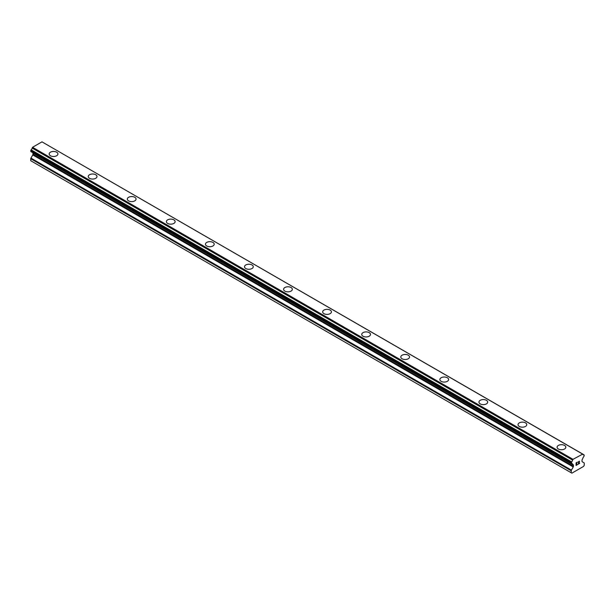 <?xml version="1.0" encoding="UTF-8"?>
<svg xmlns="http://www.w3.org/2000/svg" width="615" height="615" viewBox="0 0 615 615"><rect width="100%" height="100%" fill="white"/><g stroke="black" fill="none" stroke-linecap="round" stroke-linejoin="round"><path stroke-width="0.92" d="M49.169 153.965A4.374 2.529 180 0 1 51.868 151.636A4.374 2.529 180 0 1 56.634 152.182A4.374 2.529 180 0 1 57.918 153.973A4.374 2.529 180 0 1 55.212 156.302A4.374 2.529 180 0 1 50.445 155.749A4.374 2.529 180 0 1 49.169 153.965A4.374 2.529 180 0 1 51.868 151.644A4.374 2.529 180 0 1 56.634 152.189A4.374 2.529 180 0 1 57.918 153.965M88.237 176.528A4.374 2.529 180 0 1 90.943 174.199A4.374 2.529 180 0 1 95.702 174.745A4.374 2.529 180 0 1 96.986 176.528M95.702 174.737A4.374 2.529 180 0 1 96.986 176.52A4.374 2.529 180 0 1 94.287 178.857A4.374 2.529 180 0 1 89.521 178.312A4.374 2.529 180 0 1 88.237 176.52A4.374 2.529 180 0 1 90.935 174.191A4.374 2.529 180 0 1 95.702 174.737M127.305 199.083A4.374 2.529 180 0 1 130.011 196.746A4.374 2.529 180 0 1 134.777 197.292A4.374 2.529 180 0 1 136.053 199.083A4.374 2.529 180 0 1 133.355 201.413A4.374 2.529 180 0 1 128.589 200.867A4.374 2.529 180 0 1 127.305 199.083A4.374 2.529 180 0 1 130.011 196.754A4.374 2.529 180 0 1 134.777 197.3A4.374 2.529 180 0 1 136.053 199.083M166.381 221.638A4.374 2.529 180 0 1 169.079 219.301A4.374 2.529 180 0 1 173.845 219.855A4.374 2.529 180 0 1 175.129 221.638A4.374 2.529 180 0 1 172.431 223.968A4.374 2.529 180 0 1 167.657 223.422A4.374 2.529 180 0 1 166.381 221.638A4.374 2.529 180 0 1 169.079 219.309A4.374 2.529 180 0 1 173.845 219.863A4.374 2.529 180 0 1 175.129 221.638M205.448 244.193A4.374 2.529 180 0 1 208.147 241.864A4.374 2.529 180 0 1 212.913 242.41A4.374 2.529 180 0 1 214.197 244.201A4.374 2.529 180 0 1 211.499 246.53A4.374 2.529 180 0 1 206.732 245.985A4.374 2.529 180 0 1 205.448 244.193A4.374 2.529 180 0 1 208.154 241.872A4.374 2.529 180 0 1 212.913 242.418A4.374 2.529 180 0 1 214.197 244.193M251.989 264.973A4.374 2.529 180 0 1 253.265 266.756A4.374 2.529 180 0 1 250.566 269.086A4.374 2.529 180 0 1 245.8 268.54A4.374 2.529 180 0 1 244.516 266.749A4.374 2.529 180 0 1 247.222 264.427A4.374 2.529 180 0 1 251.989 264.973M244.516 266.749A4.374 2.529 180 0 1 247.222 264.419A4.374 2.529 180 0 1 251.989 264.965A4.374 2.529 180 0 1 253.265 266.749M283.592 289.311A4.374 2.529 180 0 1 286.29 286.974A4.374 2.529 180 0 1 291.056 287.52A4.374 2.529 180 0 1 292.34 289.311A4.374 2.529 180 0 1 289.642 291.641A4.374 2.529 180 0 1 284.868 291.095A4.374 2.529 180 0 1 283.592 289.311A4.374 2.529 180 0 1 286.29 286.982A4.374 2.529 180 0 1 291.056 287.528A4.374 2.529 180 0 1 292.34 289.311M322.66 311.867A4.374 2.529 180 0 1 325.358 309.537A4.374 2.529 180 0 1 330.132 310.083A4.374 2.529 180 0 1 331.408 311.874A4.374 2.529 180 0 1 328.71 314.204A4.374 2.529 180 0 1 323.944 313.65A4.374 2.529 180 0 1 322.66 311.867A4.374 2.529 180 0 1 325.366 309.537A4.374 2.529 180 0 1 330.132 310.091A4.374 2.529 180 0 1 331.408 311.867M361.735 334.429A4.374 2.529 180 0 1 364.434 332.1A4.374 2.529 180 0 1 369.2 332.646A4.374 2.529 180 0 1 370.484 334.429M369.2 332.638A4.374 2.529 180 0 1 370.484 334.422A4.374 2.529 180 0 1 367.778 336.759A4.374 2.529 180 0 1 363.011 336.213A4.374 2.529 180 0 1 361.735 334.422A4.374 2.529 180 0 1 364.434 332.092A4.374 2.529 180 0 1 369.2 332.638M400.803 356.984A4.374 2.529 180 0 1 403.502 354.647A4.374 2.529 180 0 1 408.268 355.193A4.374 2.529 180 0 1 409.552 356.984A4.374 2.529 180 0 1 406.853 359.314A4.374 2.529 180 0 1 402.087 358.768A4.374 2.529 180 0 1 400.803 356.984A4.374 2.529 180 0 1 403.509 354.655A4.374 2.529 180 0 1 408.268 355.201A4.374 2.529 180 0 1 409.552 356.984M439.871 379.54A4.374 2.529 180 0 1 442.569 377.203A4.374 2.529 180 0 1 447.343 377.756A4.374 2.529 180 0 1 448.619 379.54A4.374 2.529 180 0 1 445.921 381.869A4.374 2.529 180 0 1 441.155 381.323A4.374 2.529 180 0 1 439.871 379.54A4.374 2.529 180 0 1 442.577 377.21A4.374 2.529 180 0 1 447.343 377.764A4.374 2.529 180 0 1 448.619 379.54M478.947 402.095A4.374 2.529 180 0 1 481.645 399.765A4.374 2.529 180 0 1 486.411 400.311A4.374 2.529 180 0 1 487.695 402.102A4.374 2.529 180 0 1 484.989 404.432A4.374 2.529 180 0 1 480.223 403.878A4.374 2.529 180 0 1 478.947 402.095A4.374 2.529 180 0 1 481.645 399.765A4.374 2.529 180 0 1 486.411 400.319A4.374 2.529 180 0 1 487.695 402.095M525.479 422.874A4.374 2.529 180 0 1 526.763 424.658A4.374 2.529 180 0 1 524.065 426.987A4.374 2.529 180 0 1 519.298 426.441A4.374 2.529 180 0 1 518.014 424.65A4.374 2.529 180 0 1 520.721 422.328A4.374 2.529 180 0 1 525.479 422.874M518.014 424.65A4.374 2.529 180 0 1 520.713 422.321A4.374 2.529 180 0 1 525.479 422.866A4.374 2.529 180 0 1 526.763 424.65M557.082 447.213A4.374 2.529 180 0 1 559.788 444.876A4.374 2.529 180 0 1 564.555 445.421A4.374 2.529 180 0 1 565.831 447.213A4.374 2.529 180 0 1 563.132 449.542A4.374 2.529 180 0 1 558.366 448.996A4.374 2.529 180 0 1 557.082 447.213A4.374 2.529 180 0 1 559.788 444.883A4.374 2.529 180 0 1 564.555 445.429A4.374 2.529 180 0 1 565.831 447.213M576.217 462.957L576.217 463.987L576.209 462.949L577.354 462.288L576.217 462.957M576.217 463.987L576.839 463.625M576.839 463.795L576.217 464.156L576.839 463.795M576.217 464.156L576.217 465.186L576.209 464.156M576.217 465.186L577.354 464.533M576.063 465.44L577.354 464.694L576.063 465.447L576.063 462.864L577.354 462.119M578.254 462.257L579.445 461.165M579.445 461.919L579.13 462.588L579.445 461.919M579.13 462.588L578.438 463.91L579.13 462.588M578.438 463.91L579.653 463.203M578.408 462.026L578.7 461.519L578.408 462.026M578.7 461.519L579.099 461.281L578.7 461.519M579.307 461.281L578.123 464.264L579.653 463.372M579.661 463.372L578.123 464.264M572.627 464.279L571.596 463.679A1.845 1.061 -60 0 1 572.273 463.702A1.845 1.061 -60 0 1 572.627 464.279L573.249 464.725A0.922 0.53 -60 0 1 573.441 465.148L573.441 466.316A0.922 0.53 -60 0 1 573.249 466.962L571.42 470.137A0.922 0.53 -60 0 0 571.227 470.775L571.227 472.774L571.881 473.15L583.597 466.385L584.25 465.255L584.25 463.256A0.922 0.53 -60 0 0 584.058 462.834L582.228 461.78A0.922 0.53 -60 0 1 582.036 461.358L582.036 460.181A0.922 0.53 -60 0 1 582.228 459.543L582.851 458.375A1.845 1.061 -60 0 1 583.881 456.584L584.25 455.085L582.797 454.093L583.873 454.808A1.845 1.061 -60 0 1 583.205 454.777A1.845 1.061 -60 0 1 582.851 454.216L42.235 142.004M571.596 463.679L571.604 461.888A1.845 1.061 -60 0 0 572.627 460.112L573.026 459.328L582.759 454.062M32.833 152.728A0.922 0.53 -60 0 1 32.964 153.104L32.964 154.28A0.922 0.53 -60 0 1 32.772 154.919L30.942 158.093A0.922 0.53 120 0 0 30.75 158.739L30.75 160.73L571.227 472.774M32.203 152.351L572.68 464.394M30.95 151.628L571.427 463.672L30.95 151.628M582.443 453.893L41.974 141.85L32.557 147.285L32.149 148.069A1.845 1.061 -60 0 1 31.127 149.845L30.842 151.574L571.32 463.61M573.026 459.328L32.557 147.285M572.765 459.782L32.295 147.738M572.627 460.112L32.149 148.069M583.873 454.808L582.851 454.216M571.604 461.888L31.127 149.845M571.435 462.088L30.958 150.045M571.32 462.288L30.842 150.245M571.227 462.603L30.75 150.567M571.227 463.402L30.75 151.359M573.441 465.148L32.964 153.104M573.441 466.316L32.964 154.28M573.249 466.962L32.772 154.919M571.42 470.137L30.942 158.093M571.227 470.775L30.75 158.739M572.719 464.433L32.241 152.389"/></g></svg>

